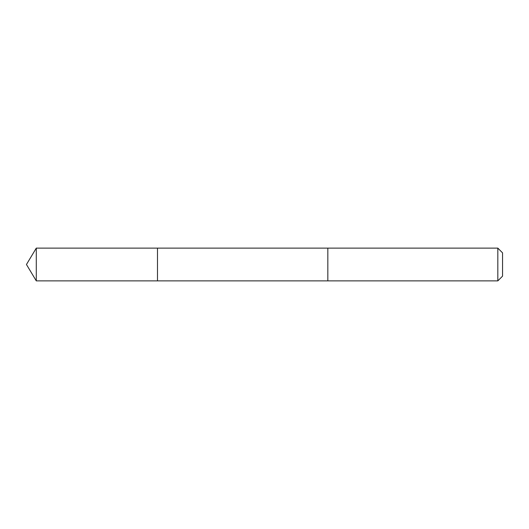 <?xml version="1.0" encoding="UTF-8"?>
<svg xmlns="http://www.w3.org/2000/svg" width="529" height="529" viewBox="0 0 529 529"><rect width="100%" height="100%" fill="white"/><g stroke="black" fill="none" stroke-linecap="round" stroke-linejoin="round"><path stroke-width="0.79" d="M157.49 280.879L157.49 248.121L36.289 248.121L36.289 280.879L157.49 280.879L157.49 248.121L327.835 248.127L327.835 280.873L36.289 280.879L26.45 264.5L36.289 280.879M327.835 248.749L327.835 280.879L497.822 280.879L497.822 248.121L327.835 248.121L327.835 248.749M497.822 248.121L502.55 252.849L502.55 276.151L497.822 280.879M26.45 264.5L36.289 248.121"/></g></svg>
